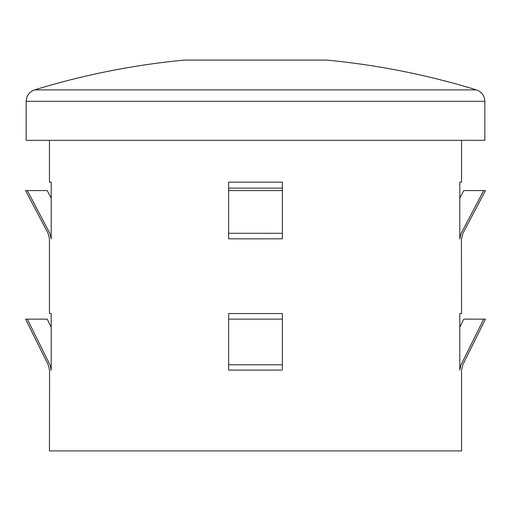 <?xml version="1.0" encoding="UTF-8"?>
<svg xmlns="http://www.w3.org/2000/svg" width="511" height="511" viewBox="0 0 511 511"><rect width="100%" height="100%" fill="white"/><g stroke="black" fill="none" stroke-linecap="round" stroke-linejoin="round"><path stroke-width="0.77" d="M282.379 188.112L228.621 188.112M476.418 89.898A751.847 751.847 0 0 0 326.733 60.094L184.267 60.094A751.847 751.847 0 0 0 34.582 89.898L476.418 89.898C481.726 91.859 484.537 95.666 484.85 101.319L26.15 101.319L26.15 140.327L484.85 140.327L484.85 101.319M228.621 369.089L228.621 370.073L255.5 370.092L228.621 370.073L228.621 364.797L282.379 364.797L282.379 369.089M461.561 140.327L461.561 182.133L459.798 182.133L459.798 238.822C462.148 238.854 462.148 238.854 459.798 238.822L460.066 238.829M461.42 238.848L461.561 313.537L459.798 313.537L459.798 370.073C462.148 370.098 462.148 370.098 459.798 370.073C462.148 370.098 462.148 370.098 459.798 370.073L461.037 364.797C463.394 364.777 463.394 364.777 461.037 364.797L483.687 319.139L485.45 319.139L462.806 364.784L461.561 370.092L461.561 450.906L49.439 450.906L49.58 370.092M228.621 190.584L282.379 190.584L282.379 182.133L228.621 182.133L228.621 233.291L282.379 233.291L282.379 238.822L255.5 238.848L228.621 238.822L228.621 233.291M228.621 319.139L282.379 319.139L282.379 313.537L228.621 313.537L228.621 364.797M282.379 370.073L255.5 370.092M50.934 370.073L51.202 370.073C48.852 370.098 48.852 370.098 51.202 370.073L51.202 313.537L49.439 313.537L49.439 238.848L48.06 233.278L25.55 190.584L27.313 190.584L49.829 233.291L51.202 238.822C48.852 238.854 48.852 238.854 51.202 238.822C48.852 238.854 48.852 238.854 51.202 238.822L51.202 182.133L49.439 182.133L49.439 140.327M228.621 237.845L228.621 238.822M483.687 319.139L463.79 319.139L459.798 327.187M459.798 238.822L461.171 233.291L483.687 190.584L463.79 190.584L459.798 198.159M483.687 190.584L485.45 190.584L462.94 233.278L461.561 238.848M461.171 233.291C463.528 233.272 463.528 233.272 461.171 233.291C463.528 233.272 463.528 233.272 461.171 233.291M282.379 319.139L282.379 364.797M49.439 370.092L48.194 364.784L25.55 319.139L27.313 319.139L49.963 364.797L51.202 370.073M27.313 319.139L47.21 319.139L51.202 327.187M49.963 364.797C47.606 364.777 47.606 364.777 49.963 364.797C47.606 364.777 47.606 364.777 49.963 364.797M282.379 190.584L282.379 233.291M27.313 190.584L47.21 190.584L51.202 198.159M49.829 233.291C47.472 233.272 47.472 233.272 49.829 233.291C47.472 233.272 47.472 233.272 49.829 233.291M34.582 89.898C29.274 91.859 26.463 95.666 26.15 101.319"/></g></svg>
